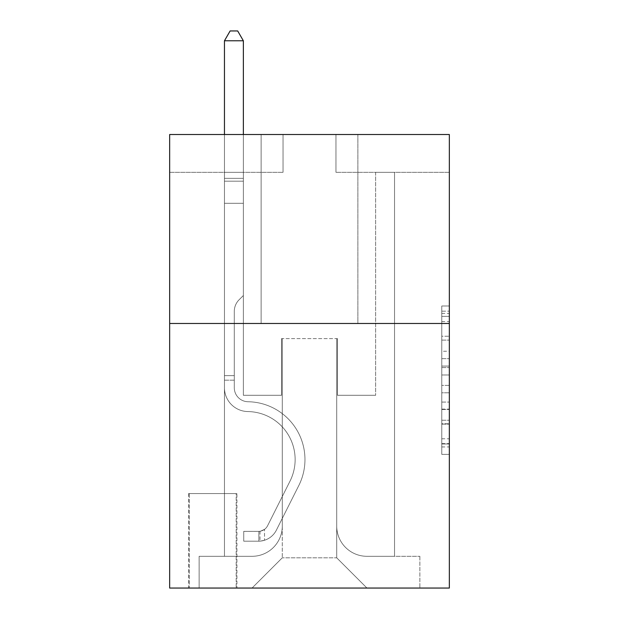 <?xml version="1.0" encoding="UTF-8"?>
<svg xmlns="http://www.w3.org/2000/svg" width="619" height="619" viewBox="0 0 619 619"><rect width="100%" height="100%" fill="white"/><g stroke="black" fill="none" stroke-linecap="round" stroke-linejoin="round"><path stroke-width="0.46" stroke-dasharray="3.1 2.32" d="M441.78 351.244L441.78 374.982L449.34 374.982L449.34 446.957L449.34 313.4L449.34 374.982L441.78 374.982L441.78 311.171L441.78 454.377L441.78 305.979L441.78 443.985L449.34 443.985L441.78 443.985L449.34 443.985L441.78 443.985L441.78 420.247L441.78 454.377L449.34 454.377L449.34 305.979L449.34 443.614L449.34 385.374L441.78 385.374L449.34 385.374L449.34 420.247L449.34 316.371L441.78 316.371L449.34 316.371L449.34 454.377L449.34 313.4L449.34 454.377L441.78 454.377L441.78 305.979L449.34 305.979L449.34 313.4L449.34 305.979L449.34 313.4L449.34 305.979L449.34 311.171L449.34 305.979L441.78 305.979L441.78 316.371L449.34 316.371L441.78 316.371L441.78 351.244L449.34 351.244M357.875 134.509L357.875 323.482L261.125 323.482L357.875 323.482L261.125 323.482L357.875 323.482L357.875 134.509L261.125 134.509L261.125 323.482L261.125 134.509L357.875 134.509M236.93 493.56L188.555 493.56L236.93 493.56L236.93 588.05L188.555 588.05L236.93 588.05M188.555 493.56L188.555 588.05M449.34 366.077L449.34 358.656L449.34 366.077L441.78 366.077L441.78 336.218L441.78 424.139L441.78 402.064L449.34 402.064L441.78 402.064L441.78 454.377L449.34 454.377L441.78 454.377L449.34 454.377L441.78 454.377L441.78 305.979L449.34 305.979L441.78 305.979L449.34 305.979L441.78 305.979L441.78 366.077L449.34 366.077M449.34 323.482L449.34 588.05L169.66 588.05L169.66 323.482L449.34 323.482L449.34 134.509L335.955 134.509L449.34 134.509L449.34 172.306L449.34 134.509L169.66 134.509L283.045 134.509L169.66 134.509L169.66 323.482L449.34 323.482L169.66 323.482M224.457 172.306L224.457 556.303L252.049 556.303A30.238 30.238 0 0 0 282.287 526.065L282.287 338.601L282.287 557.812L282.287 338.601L282.287 557.812L282.287 338.601L336.713 338.601L336.713 526.065A30.238 30.238 0 0 0 366.951 556.303L394.543 556.303L394.543 172.306L394.543 556.303L394.543 172.306L394.543 556.303L394.543 172.306L394.543 556.303L394.543 172.306L394.543 556.303L394.543 172.306L394.543 556.303L394.543 172.306L394.543 556.303L394.543 172.306L394.543 556.303L394.543 172.306L394.543 556.303L394.543 172.306L394.543 556.303L394.543 172.306L394.543 556.303L419.86 556.303L366.951 556.303L394.543 556.303L366.951 556.303L394.543 556.303L366.951 556.303L394.543 556.303L366.951 556.303L394.543 556.303L366.951 556.303L394.543 556.303L366.951 556.303L394.543 556.303L366.951 556.303L394.543 556.303L366.951 556.303L394.543 556.303L366.951 556.303L394.543 556.303L394.543 172.306L375.64 172.306L394.543 172.306L375.64 172.306L394.543 172.306L375.64 172.306L394.543 172.306L375.64 172.306L394.543 172.306L375.64 172.306L394.543 172.306L375.64 172.306L394.543 172.306L375.64 172.306L394.543 172.306L375.64 172.306L394.543 172.306L375.64 172.306L394.543 172.306L375.64 172.306L394.543 172.306L375.64 172.306L394.543 172.306L394.543 556.303L366.951 556.303A30.238 30.238 0 0 1 336.713 526.065A30.238 30.238 0 0 0 366.951 556.303A30.238 30.238 0 0 1 336.713 526.065A30.238 30.238 0 0 0 366.951 556.303A30.238 30.238 0 0 1 336.713 526.065A30.238 30.238 0 0 0 366.951 556.303A30.238 30.238 0 0 1 336.713 526.065A30.238 30.238 0 0 0 366.951 556.303A30.238 30.238 0 0 1 336.713 526.065A30.238 30.238 0 0 0 366.951 556.303A30.238 30.238 0 0 1 336.713 526.065A30.238 30.238 0 0 0 366.951 556.303A30.238 30.238 0 0 1 336.713 526.065A30.238 30.238 0 0 0 366.951 556.303A30.238 30.238 0 0 1 336.713 526.065A30.238 30.238 0 0 0 366.951 556.303A30.238 30.238 0 0 1 336.713 526.065A30.238 30.238 0 0 0 366.951 556.303A30.238 30.238 0 0 1 336.713 526.065L336.713 338.601L336.713 557.812L282.287 557.812L336.713 557.812L366.951 588.05L419.86 588.05L252.049 588.05L366.951 588.05L336.713 557.812L366.951 588.05L336.713 557.812L336.713 338.601L336.713 557.812L336.713 338.601L281.529 338.601L281.529 395.293L243.36 395.293L243.36 172.306L224.457 172.306L224.457 556.303L252.049 556.303A30.238 30.238 0 0 0 282.287 526.065L282.287 338.601L281.529 338.601L281.529 395.293L243.36 395.293L243.36 172.306L224.457 172.306L224.457 556.303L252.049 556.303L199.14 556.303L252.049 556.303L224.457 556.303L224.457 172.306L224.457 556.303L224.457 172.306L224.457 556.303L224.457 172.306L224.457 556.303L224.457 172.306L224.457 556.303L224.457 172.306L224.457 556.303L224.457 172.306L224.457 556.303L224.457 172.306L224.457 556.303L224.457 172.306L224.457 556.303L224.457 172.306L243.36 172.306L224.457 172.306L243.36 172.306L224.457 172.306L243.36 172.306L224.457 172.306L243.36 172.306L224.457 172.306L243.36 172.306L224.457 172.306L243.36 172.306L224.457 172.306L243.36 172.306L224.457 172.306L243.36 172.306L224.457 172.306L243.36 172.306L224.457 172.306L243.36 172.306L224.457 172.306L224.457 556.303L224.457 172.306M282.287 526.065L282.287 338.601L281.529 338.601L281.529 395.293L243.36 395.293L243.36 172.306L243.36 395.293L243.36 172.306L243.36 395.293L243.36 172.306L243.36 395.293L243.36 172.306L243.36 395.293L243.36 172.306L243.36 395.293L243.36 172.306L243.36 395.293L243.36 172.306L243.36 395.293L243.36 172.306L243.36 395.293L243.36 172.306L243.36 395.293L243.36 172.306L243.36 395.293L281.529 395.293L243.36 395.293L281.529 395.293L243.36 395.293L281.529 395.293L243.36 395.293L281.529 395.293L243.36 395.293L281.529 395.293L243.36 395.293L281.529 395.293L243.36 395.293L281.529 395.293L243.36 395.293L281.529 395.293L243.36 395.293L281.529 395.293L243.36 395.293L281.529 395.293L281.529 338.601L281.529 395.293L281.529 338.601L281.529 395.293L281.529 338.601L281.529 395.293L281.529 338.601L281.529 395.293L281.529 338.601L281.529 395.293L281.529 338.601L281.529 395.293L281.529 338.601L281.529 395.293L281.529 338.601L281.529 395.293L281.529 338.601L281.529 395.293L281.529 338.601L282.287 338.601L281.529 338.601L282.287 338.601L281.529 338.601L282.287 338.601L281.529 338.601L282.287 338.601L281.529 338.601L282.287 338.601L281.529 338.601L282.287 338.601L281.529 338.601L282.287 338.601L281.529 338.601L282.287 338.601L281.529 338.601L282.287 338.601L281.529 338.601L282.287 338.601L282.287 526.065A30.238 30.238 0 0 1 252.049 556.303A30.238 30.238 0 0 0 282.287 526.065A30.238 30.238 0 0 1 252.049 556.303A30.238 30.238 0 0 0 282.287 526.065A30.238 30.238 0 0 1 252.049 556.303A30.238 30.238 0 0 0 282.287 526.065A30.238 30.238 0 0 1 252.049 556.303A30.238 30.238 0 0 0 282.287 526.065A30.238 30.238 0 0 1 252.049 556.303A30.238 30.238 0 0 0 282.287 526.065A30.238 30.238 0 0 1 252.049 556.303A30.238 30.238 0 0 0 282.287 526.065A30.238 30.238 0 0 1 252.049 556.303A30.238 30.238 0 0 0 282.287 526.065A30.238 30.238 0 0 1 252.049 556.303A30.238 30.238 0 0 0 282.287 526.065A30.238 30.238 0 0 1 252.049 556.303A30.238 30.238 0 0 0 282.287 526.065M449.34 172.306L335.955 172.306L449.34 172.306M169.66 172.306L283.045 172.306L169.66 172.306L169.66 134.509L169.66 172.306M189.313 588.05L236.179 588.05L189.313 588.05L189.313 493.56L236.179 493.56L236.179 588.05L236.179 493.56L189.313 493.56L189.313 588.05M199.14 588.05L252.049 588.05L282.287 557.812L252.049 588.05L282.287 557.812L252.049 588.05L199.14 588.05L199.14 556.303L199.14 588.05M337.471 338.601L336.713 338.601L337.471 338.601L336.713 338.601L337.471 338.601L336.713 338.601L337.471 338.601L336.713 338.601L337.471 338.601L336.713 338.601L337.471 338.601L336.713 338.601L337.471 338.601L336.713 338.601L337.471 338.601L336.713 338.601L337.471 338.601L336.713 338.601L337.471 338.601L336.713 338.601L337.471 338.601L336.713 338.601L337.471 338.601L337.471 395.293L337.471 338.601M335.955 172.306L335.955 134.509L335.955 172.306M283.045 172.306L283.045 134.509L283.045 172.306M419.86 556.303L419.86 588.05L419.86 556.303M375.64 172.306L375.64 395.293L337.471 395.293L375.64 395.293L337.471 395.293L375.64 395.293L337.471 395.293L375.64 395.293L337.471 395.293L375.64 395.293L337.471 395.293L375.64 395.293L337.471 395.293L375.64 395.293L337.471 395.293L375.64 395.293L337.471 395.293L375.64 395.293L337.471 395.293L375.64 395.293L337.471 395.293L375.64 395.293L337.471 395.293L375.64 395.293L375.64 172.306M441.78 374.982L449.34 374.982L441.78 374.982M441.78 311.171L441.78 305.979L441.78 311.171L449.34 311.171L441.78 311.171M441.78 423.767L441.78 392.794L441.78 423.767L449.34 423.767L441.78 423.767M441.78 392.794L441.78 385.374L449.34 385.374L441.78 385.374L441.78 392.794L449.34 392.794L441.78 392.794M441.78 336.218L441.78 316.371L441.78 336.218L449.34 336.218L441.78 336.218M441.78 305.979L449.34 305.979L441.78 305.979L441.78 313.4L441.78 305.979L449.34 305.979M441.78 454.377L449.34 454.377L441.78 454.377L441.78 446.957L441.78 454.377M234.292 375.64L234.292 380.174L224.457 380.174L224.457 375.64L224.457 387.757L224.457 40.777L224.457 203.295L224.457 40.777L243.36 40.777L243.36 178.349L243.36 40.777L224.457 40.777L230.129 30.95L237.688 30.95L230.129 30.95L224.457 40.777L224.457 203.295L224.457 40.777L243.36 40.777L237.688 30.95L243.36 40.777L243.36 203.295L224.457 203.295L224.457 40.777L230.129 30.95L237.688 30.95L230.129 30.95L224.457 40.777L224.457 203.295L224.457 40.777L243.36 40.777L224.457 40.777L230.129 30.95L237.688 30.95L243.36 40.777L237.688 30.95L230.129 30.95L224.457 40.777L224.457 203.295L224.457 40.777L243.36 40.777L243.36 178.349L243.36 40.777L224.457 40.777L230.129 30.95L237.688 30.95L243.36 40.777L237.688 30.95L230.129 30.95L224.457 40.777L224.457 203.295L224.457 40.777L243.36 40.777L243.36 181.174L243.36 40.777L224.457 40.777L230.129 30.95L237.688 30.95L243.36 40.777L237.688 30.95L230.129 30.95L224.457 40.777L224.457 203.295L243.36 203.295L243.36 295.518L239.096 299.774A16.427 16.427 -14.9 0 0 234.292 311.388A16.427 16.427 165.1 0 1 239.096 299.774L243.36 295.518L243.36 181.174L243.36 203.295L224.457 203.295L224.457 387.757A23.808 23.808 -14.9 0 0 247.894 411.565A23.808 23.808 165.1 0 1 224.457 387.757L224.457 203.295L243.36 203.295L243.36 295.518L239.096 299.774A16.427 16.427 -32.9 0 0 234.292 311.388A16.427 16.427 147.1 0 1 239.096 299.774L243.36 295.518L243.36 178.349L243.36 203.295L224.457 203.295L224.457 387.757A23.808 23.808 -32.9 0 0 247.894 411.565A23.808 23.808 165.1 0 1 224.457 387.757L224.457 203.295L243.36 203.295L243.36 295.518L239.096 299.774A16.427 16.427 -32.9 0 0 234.292 311.388A16.427 16.427 147.1 0 1 239.096 299.774L243.36 295.518L243.36 40.777L243.36 203.295L224.457 203.295L224.457 387.757A23.808 23.808 -32.9 0 0 247.894 411.565A23.808 23.808 165.1 0 1 224.457 387.757L224.457 203.295L243.36 203.295L243.36 295.518L239.096 299.774A16.427 16.427 -32.9 0 0 234.292 311.388A16.427 16.427 147.1 0 1 239.096 299.774L243.36 295.518L243.36 40.777L224.457 40.777L243.36 40.777L237.688 30.95L243.36 40.777L243.36 203.295L224.457 203.295L224.457 387.757A23.808 23.808 -32.9 0 0 247.894 411.565A48.003 48.003 165.1 0 1 290.025 481.118A48.003 48.003 -14.9 0 0 247.894 411.565A23.808 23.808 147.1 0 1 224.457 387.757L224.457 203.295L243.36 203.295L243.36 295.518L239.096 299.774A16.427 16.427 -32.9 0 0 234.292 311.388A16.427 16.427 147.1 0 1 239.096 299.774L243.36 295.518L243.36 40.777L224.457 40.777L230.129 30.95L237.688 30.95L230.129 30.95L224.457 40.777L224.457 178.349L224.457 40.777L243.36 40.777L237.688 30.95L243.36 40.777L243.36 203.295L224.457 203.295L224.457 387.757A23.808 23.808 -32.9 0 0 247.894 411.565A23.808 23.808 147.1 0 1 224.457 387.757L224.457 203.295L243.36 203.295L243.36 295.518L239.096 299.774A16.427 16.427 -32.9 0 0 234.292 311.388A16.427 16.427 147.1 0 1 239.096 299.774L243.36 295.518L243.36 40.777L224.457 40.777L230.129 30.95L237.688 30.95L230.129 30.95L224.457 40.777L224.457 181.174L224.457 40.777L243.36 40.777L237.688 30.95L243.36 40.777L243.36 203.295L224.457 203.295L224.457 387.757A23.808 23.808 -32.9 0 0 247.894 411.565A23.808 23.808 147.1 0 1 224.457 387.757L224.457 203.295L243.36 203.295L243.36 295.518L239.096 299.774A16.427 16.427 -32.9 0 0 234.292 311.388A16.427 16.427 147.1 0 1 239.096 299.774L243.36 295.518L243.36 40.777L224.457 40.777L230.129 30.95L237.688 30.95L230.129 30.95L224.457 40.777L224.457 387.757A23.808 23.808 -32.9 0 0 247.894 411.565A48.003 48.003 147.1 0 1 290.025 481.118A48.003 48.003 -14.9 0 0 247.894 411.565A23.808 23.808 147.1 0 1 224.457 387.757L224.457 203.295L243.36 203.295L243.36 295.518L239.096 299.774A16.427 16.427 -32.9 0 0 234.292 311.388A16.427 16.427 147.1 0 1 239.096 299.774L243.36 295.518L243.36 203.295L224.457 203.295L224.457 387.757A23.808 23.808 -32.9 0 0 247.894 411.565A23.808 23.808 147.1 0 1 224.457 387.757L224.457 203.295L243.36 203.295L243.36 181.174L243.36 295.518L239.096 299.774A16.427 16.427 -32.9 0 0 234.292 311.388A16.427 16.427 147.1 0 1 239.096 299.774L243.36 295.518L243.36 203.295L224.457 203.295L224.457 387.757A23.808 23.808 -32.9 0 0 247.894 411.565A23.808 23.808 147.1 0 1 224.457 387.757L224.457 203.295L243.36 203.295L243.36 178.349L243.36 295.518L239.096 299.774A16.427 16.427 -32.9 0 0 234.292 311.388A16.427 16.427 147.1 0 1 239.096 299.774L243.36 295.518L243.36 203.295L224.457 203.295L224.457 387.757A23.808 23.808 -32.9 0 0 247.894 411.565A48.003 48.003 147.1 0 1 290.025 481.118A48.003 48.003 -14.9 0 0 247.894 411.565A23.808 23.808 147.1 0 1 224.457 387.757L224.457 203.295L243.36 203.295L243.36 40.777L237.688 30.95L243.36 40.777L243.36 295.518L239.096 299.774A16.427 16.427 -32.9 0 0 234.292 311.388A16.427 16.427 147.1 0 1 239.096 299.774L243.36 295.518L243.36 203.295L224.457 203.295L224.457 387.757L224.457 380.174L234.292 380.174L234.292 375.64L224.457 375.64L234.292 375.64L234.292 387.757L234.292 311.388L234.292 387.757A13.982 13.982 -14.9 0 0 248.049 401.739A13.982 13.982 165.1 0 1 234.292 387.757L234.292 311.388L234.292 387.757L234.292 375.64L224.457 375.64L234.292 375.64L234.292 387.757A13.982 13.982 -32.9 0 0 248.049 401.739A13.982 13.982 165.1 0 1 234.292 387.757L234.292 311.388L234.292 387.757A13.982 13.982 -32.9 0 0 248.049 401.739A13.982 13.982 165.1 0 1 234.292 387.757L234.292 311.388L234.292 387.757L234.292 375.64L224.457 375.64L234.292 375.64L234.292 387.757A13.982 13.982 -32.9 0 0 248.049 401.739A57.83 57.83 165.1 0 1 298.807 485.528A57.83 57.83 -14.9 0 0 248.049 401.739A13.982 13.982 147.1 0 1 234.292 387.757L234.292 311.388L234.292 387.757A13.982 13.982 -32.9 0 0 248.049 401.739A13.982 13.982 147.1 0 1 234.292 387.757L234.292 311.388L234.292 387.757L234.292 375.64L224.457 375.64L234.292 375.64L234.292 387.757A13.982 13.982 -32.9 0 0 248.049 401.739A13.982 13.982 147.1 0 1 234.292 387.757L234.292 311.388L234.292 387.757A13.982 13.982 -32.9 0 0 248.049 401.739A57.83 57.83 147.1 0 1 298.807 485.528A57.83 57.83 -14.9 0 0 248.049 401.739A13.982 13.982 147.1 0 1 234.292 387.757L234.292 311.388L234.292 387.757L234.292 375.64L224.457 375.64L234.292 375.64L234.292 387.757A13.982 13.982 -32.9 0 0 248.049 401.739A13.982 13.982 147.1 0 1 234.292 387.757L234.292 311.388L234.292 387.757A13.982 13.982 -32.9 0 0 248.049 401.739A13.982 13.982 147.1 0 1 234.292 387.757L234.292 311.388L234.292 387.757L234.292 375.64L224.457 375.64M258.858 541.184A20.032 20.032 -14.9 0 0 276.376 530.15L298.807 485.528A57.83 57.83 -14.9 0 0 248.049 401.739A57.83 57.83 147.1 0 1 298.807 485.528L276.376 530.15L298.807 485.528A57.83 57.83 -32.9 0 0 248.049 401.739A13.982 13.982 147.1 0 1 234.292 387.757A13.982 13.982 -32.9 0 0 248.049 401.739A13.982 13.982 147.1 0 1 234.292 387.757L234.292 311.388L234.292 387.757A13.982 13.982 -32.9 0 0 248.049 401.739A13.982 13.982 147.1 0 1 234.292 387.757A13.982 13.982 147.1 0 0 248.049 401.739A57.83 57.83 147.1 0 1 298.807 485.528A57.83 57.83 -32.9 0 0 248.049 401.739A13.982 13.982 147.1 0 1 234.292 387.757A13.982 13.982 147.1 0 0 248.049 401.739A57.83 57.83 147.1 0 1 298.807 485.528A57.83 57.83 -32.9 0 0 248.049 401.739A13.982 13.982 147.1 0 1 234.292 387.757A13.982 13.982 147.1 0 0 248.049 401.739A13.982 13.982 147.1 0 1 234.292 387.757A13.982 13.982 147.1 0 0 248.049 401.739A57.83 57.83 147.1 0 1 298.807 485.528L276.376 530.15L298.807 485.528A57.83 57.83 -32.9 0 0 248.049 401.739A13.982 13.982 147.1 0 1 234.292 387.757A13.982 13.982 147.1 0 0 248.049 401.739A57.83 57.83 147.1 0 1 298.807 485.528A57.83 57.83 -32.9 0 0 248.049 401.739A13.982 13.982 147.1 0 1 234.292 387.757A13.982 13.982 147.1 0 0 248.049 401.739A13.982 13.982 147.1 0 1 234.292 387.757A13.982 13.982 147.1 0 0 248.049 401.739A57.83 57.83 147.1 0 1 298.807 485.528A57.83 57.83 -32.9 0 0 248.049 401.739A13.982 13.982 147.1 0 1 234.292 387.757A13.982 13.982 147.1 0 0 248.049 401.739A57.83 57.83 147.1 0 1 298.807 485.528L276.376 530.15A20.032 20.032 165.1 0 1 264.522 540.248A20.032 20.032 -14.9 0 0 276.376 530.15L298.807 485.528A57.83 57.83 -32.9 0 0 248.049 401.739A13.982 13.982 147.1 0 1 234.292 387.757A13.982 13.982 147.1 0 0 248.049 401.739A13.982 13.982 147.1 0 1 234.292 387.757A13.982 13.982 147.1 0 0 248.049 401.739A57.83 57.83 147.1 0 1 298.807 485.528A57.83 57.83 -32.9 0 0 248.049 401.739A13.982 13.982 147.1 0 1 234.292 387.757A13.982 13.982 147.1 0 0 248.049 401.739A57.83 57.83 147.1 0 1 298.807 485.528A57.83 57.83 -32.9 0 0 248.049 401.739A57.83 57.83 -32.9 0 1 298.807 485.528L276.376 530.15L298.807 485.528A57.83 57.83 -32.9 0 0 248.049 401.739A57.83 57.83 -32.9 0 1 298.807 485.528L276.376 530.15L298.807 485.528A57.83 57.83 -32.9 0 0 248.049 401.739A57.83 57.83 -32.9 0 1 298.807 485.528A57.83 57.83 -32.9 0 0 248.049 401.739A57.83 57.83 -32.9 0 1 298.807 485.528L276.376 530.15A20.032 20.032 147.1 0 1 264.522 540.248C258.703 541.486 258.703 541.486 264.522 540.248C258.703 541.486 258.703 541.486 264.522 540.248A20.032 20.032 -32.9 0 0 276.376 530.15L298.807 485.528A57.83 57.83 -32.9 0 0 248.049 401.739A57.83 57.83 -32.9 0 1 298.807 485.528L276.376 530.15L298.807 485.528A57.83 57.83 -32.9 0 0 248.049 401.739A57.83 57.83 -32.9 0 1 298.807 485.528A57.83 57.83 -32.9 0 0 248.049 401.739A57.83 57.83 -32.9 0 1 298.807 485.528L276.376 530.15L298.807 485.528A57.83 57.83 -32.9 0 0 248.049 401.739A57.83 57.83 -32.9 0 1 298.807 485.528L276.376 530.15A20.032 20.032 147.1 0 1 264.522 540.248C258.703 541.486 258.703 541.486 264.522 540.248C258.703 541.486 258.703 541.486 264.522 540.248A20.032 20.032 -32.9 0 0 276.376 530.15L298.807 485.528A57.83 57.83 -32.9 0 0 248.049 401.739A57.83 57.83 -32.9 0 1 298.807 485.528A57.83 57.83 -32.9 0 0 248.049 401.739A57.83 57.83 -32.9 0 1 298.807 485.528L276.376 530.15L298.807 485.528A57.83 57.83 -32.9 0 0 248.049 401.739A57.83 57.83 -32.9 0 1 298.807 485.528L276.376 530.15A20.032 20.032 147.1 0 1 264.522 540.248C258.703 541.486 258.703 541.486 264.522 540.248C258.703 541.486 258.703 541.486 264.522 540.248A20.032 20.032 -32.9 0 0 276.376 530.15L298.807 485.528L276.376 530.15A20.032 20.032 147.1 0 1 264.522 540.248C258.703 541.486 258.703 541.486 264.522 540.248C258.703 541.486 258.703 541.486 264.522 540.248A20.032 20.032 -32.9 0 0 276.376 530.15L298.807 485.528L276.376 530.15A20.032 20.032 147.1 0 1 264.522 540.248C258.703 541.486 258.703 541.486 264.522 540.248C258.703 541.486 258.703 541.486 264.522 540.248A20.032 20.032 -32.9 0 0 276.376 530.15L298.807 485.528L276.376 530.15A20.032 20.032 147.1 0 1 264.522 540.248C258.703 541.486 258.703 541.486 264.522 540.248C258.703 541.486 258.703 541.486 264.522 540.248A20.032 20.032 -32.9 0 0 276.376 530.15L298.807 485.528L276.376 530.15A20.032 20.032 147.1 0 1 264.522 540.248C258.703 541.486 258.703 541.486 264.522 540.248C258.703 541.486 258.703 541.486 264.522 540.248A20.032 20.032 -32.9 0 0 276.376 530.15L298.807 485.528L276.376 530.15A20.032 20.032 147.1 0 1 264.522 540.248C258.703 541.486 258.703 541.486 264.522 540.248C258.703 541.486 258.703 541.486 264.522 540.248A20.032 20.032 -32.9 0 0 276.376 530.15L298.807 485.528L276.376 530.15A20.032 20.032 147.1 0 1 264.522 540.248C258.703 541.486 258.703 541.486 264.522 540.248C258.703 541.486 258.703 541.486 264.522 540.248A20.032 20.032 -32.9 0 0 276.376 530.15L298.807 485.528L276.376 530.15A20.032 20.032 147.1 0 1 264.522 540.248C258.703 541.486 258.703 541.486 264.522 540.248C258.703 541.486 258.703 541.486 264.522 540.248A20.032 20.032 -32.9 0 0 276.376 530.15A20.032 20.032 -14.9 0 1 258.858 541.184L258.858 531.35A10.206 10.206 -14.9 0 0 267.594 525.732L290.025 481.118A48.003 48.003 -32.9 0 0 247.894 411.565A23.808 23.808 147.1 0 1 224.457 387.757A23.808 23.808 -32.9 0 0 247.894 411.565A23.808 23.808 147.1 0 1 224.457 387.757A23.808 23.808 147.1 0 0 247.894 411.565A48.003 48.003 147.1 0 1 290.025 481.118A48.003 48.003 -32.9 0 0 247.894 411.565A23.808 23.808 147.1 0 1 224.457 387.757A23.808 23.808 147.1 0 0 247.894 411.565A48.003 48.003 147.1 0 1 290.025 481.118A48.003 48.003 -32.9 0 0 247.894 411.565A23.808 23.808 147.1 0 1 224.457 387.757A23.808 23.808 147.1 0 0 247.894 411.565A23.808 23.808 147.1 0 1 224.457 387.757A23.808 23.808 147.1 0 0 247.894 411.565A48.003 48.003 147.1 0 1 290.025 481.118L267.594 525.732L290.025 481.118A48.003 48.003 -32.9 0 0 247.894 411.565A23.808 23.808 147.1 0 1 224.457 387.757A23.808 23.808 147.1 0 0 247.894 411.565A48.003 48.003 147.1 0 1 290.025 481.118A48.003 48.003 -32.9 0 0 247.894 411.565A23.808 23.808 147.1 0 1 224.457 387.757A23.808 23.808 147.1 0 0 247.894 411.565A23.808 23.808 147.1 0 1 224.457 387.757A23.808 23.808 147.1 0 0 247.894 411.565A48.003 48.003 147.1 0 1 290.025 481.118A48.003 48.003 -32.9 0 0 247.894 411.565A23.808 23.808 147.1 0 1 224.457 387.757A23.808 23.808 147.1 0 0 247.894 411.565A48.003 48.003 147.1 0 1 290.025 481.118L267.594 525.732A10.206 10.206 165.1 0 1 264.522 529.369C258.796 532 258.796 532 264.522 529.369C258.796 532 258.796 532 264.522 529.369A10.206 10.206 -14.9 0 0 267.594 525.732L290.025 481.118A48.003 48.003 -32.9 0 0 247.894 411.565A23.808 23.808 147.1 0 1 224.457 387.757A23.808 23.808 147.1 0 0 247.894 411.565A23.808 23.808 147.1 0 1 224.457 387.757A23.808 23.808 147.1 0 0 247.894 411.565A48.003 48.003 147.1 0 1 290.025 481.118A48.003 48.003 -32.9 0 0 247.894 411.565A23.808 23.808 147.1 0 1 224.457 387.757A23.808 23.808 147.1 0 0 247.894 411.565A48.003 48.003 147.1 0 1 290.025 481.118A48.003 48.003 -32.9 0 0 247.894 411.565A48.003 48.003 -32.9 0 1 290.025 481.118L267.594 525.732L290.025 481.118A48.003 48.003 -32.9 0 0 247.894 411.565A48.003 48.003 -32.9 0 1 290.025 481.118L267.594 525.732L290.025 481.118A48.003 48.003 -32.9 0 0 247.894 411.565A48.003 48.003 -32.9 0 1 290.025 481.118A48.003 48.003 -32.9 0 0 247.894 411.565A48.003 48.003 -32.9 0 1 290.025 481.118L267.594 525.732A10.206 10.206 147.1 0 1 264.522 529.369C258.796 532 258.796 532 264.522 529.369C258.796 532 258.796 532 264.522 529.369A10.206 10.206 -32.9 0 0 267.594 525.732L290.025 481.118A48.003 48.003 -32.9 0 0 247.894 411.565A48.003 48.003 -32.9 0 1 290.025 481.118L267.594 525.732L290.025 481.118A48.003 48.003 -32.9 0 0 247.894 411.565A48.003 48.003 -32.9 0 1 290.025 481.118A48.003 48.003 -32.9 0 0 247.894 411.565A48.003 48.003 -32.9 0 1 290.025 481.118L267.594 525.732L290.025 481.118A48.003 48.003 -32.9 0 0 247.894 411.565A48.003 48.003 -32.9 0 1 290.025 481.118L267.594 525.732A10.206 10.206 147.1 0 1 264.522 529.369C258.796 532 258.796 532 264.522 529.369C258.796 532 258.796 532 264.522 529.369A10.206 10.206 -32.9 0 0 267.594 525.732L290.025 481.118A48.003 48.003 -32.9 0 0 247.894 411.565A48.003 48.003 -32.9 0 1 290.025 481.118A48.003 48.003 -32.9 0 0 247.894 411.565A48.003 48.003 -32.9 0 1 290.025 481.118L267.594 525.732L290.025 481.118A48.003 48.003 -32.9 0 0 247.894 411.565A48.003 48.003 -32.9 0 1 290.025 481.118L267.594 525.732A10.206 10.206 147.1 0 1 264.522 529.369C258.796 532 258.796 532 264.522 529.369C258.796 532 258.796 532 264.522 529.369A10.206 10.206 -32.9 0 0 267.594 525.732L290.025 481.118L267.594 525.732A10.206 10.206 147.1 0 1 264.522 529.369C258.796 532 258.796 532 264.522 529.369C258.796 532 258.796 532 264.522 529.369A10.206 10.206 -32.9 0 0 267.594 525.732L290.025 481.118L267.594 525.732A10.206 10.206 147.1 0 1 264.522 529.369C258.796 532 258.796 532 264.522 529.369C258.796 532 258.796 532 264.522 529.369A10.206 10.206 -32.9 0 0 267.594 525.732L290.025 481.118L267.594 525.732A10.206 10.206 147.1 0 1 264.522 529.369C258.796 532 258.796 532 264.522 529.369C258.796 532 258.796 532 264.522 529.369A10.206 10.206 -32.9 0 0 267.594 525.732L290.025 481.118L267.594 525.732A10.206 10.206 147.1 0 1 264.522 529.369C258.796 532 258.796 532 264.522 529.369C258.796 532 258.796 532 264.522 529.369A10.206 10.206 -32.9 0 0 267.594 525.732L290.025 481.118L267.594 525.732A10.206 10.206 147.1 0 1 264.522 529.369C258.796 532 258.796 532 264.522 529.369C258.796 532 258.796 532 264.522 529.369A10.206 10.206 -32.9 0 0 267.594 525.732L290.025 481.118L267.594 525.732A10.206 10.206 147.1 0 1 264.522 529.369C258.796 532 258.796 532 264.522 529.369C258.796 532 258.796 532 264.522 529.369A10.206 10.206 -32.9 0 0 267.594 525.732L290.025 481.118L267.594 525.732A10.206 10.206 147.1 0 1 264.522 529.369C258.796 532 258.796 532 264.522 529.369C258.796 532 258.796 532 264.522 529.369A10.206 10.206 -32.9 0 0 267.594 525.732A10.206 10.206 -14.9 0 1 258.858 531.35L258.858 541.184L243.739 541.184L258.858 541.184A20.032 20.032 -32.9 0 0 276.376 530.15A20.032 20.032 -32.9 0 1 258.858 541.184L258.858 531.35L243.739 531.357L258.858 531.35A10.206 10.206 -32.9 0 0 267.594 525.732A10.206 10.206 -32.9 0 1 258.858 531.35L258.858 541.184L243.739 541.184L243.739 531.357L243.739 541.184L258.858 541.184A20.032 20.032 -32.9 0 0 276.376 530.15A20.032 20.032 -32.9 0 1 258.858 541.184L258.858 531.35L243.739 531.357L258.858 531.35A10.206 10.206 -32.9 0 0 267.594 525.732A10.206 10.206 -32.9 0 1 258.858 531.35L258.858 541.184L243.739 541.184L243.739 531.357L243.739 541.184L258.858 541.184A20.032 20.032 -32.9 0 0 276.376 530.15A20.032 20.032 -32.9 0 1 258.858 541.184L258.858 531.35L243.739 531.357L258.858 531.35A10.206 10.206 -32.9 0 0 267.594 525.732A10.206 10.206 -32.9 0 1 258.858 531.35L258.858 541.184L243.739 541.184L243.739 531.357L243.739 541.184L258.858 541.184A20.032 20.032 -32.9 0 0 276.376 530.15A20.032 20.032 -32.9 0 1 258.858 541.184L258.858 531.35L243.739 531.357L258.858 531.35A10.206 10.206 -32.9 0 0 267.594 525.732A10.206 10.206 -32.9 0 1 258.858 531.35L258.858 541.184L243.739 541.184L243.739 531.357L243.739 541.184L258.858 541.184A20.032 20.032 -32.9 0 0 276.376 530.15A20.032 20.032 -32.9 0 1 258.858 541.184L258.858 531.35L243.739 531.357L258.858 531.35A10.206 10.206 -32.9 0 0 267.594 525.732A10.206 10.206 -32.9 0 1 258.858 531.35L258.858 541.184L243.739 541.184L243.739 531.357L243.739 541.184L258.858 541.184A20.032 20.032 -32.9 0 0 276.376 530.15A20.032 20.032 -32.9 0 1 258.858 541.184L258.858 531.35L243.739 531.357L258.858 531.35A10.206 10.206 -32.9 0 0 267.594 525.732A10.206 10.206 -32.9 0 1 258.858 531.35L258.858 541.184L243.739 541.184L243.739 531.357L243.739 541.184L258.858 541.184A20.032 20.032 -32.9 0 0 276.376 530.15A20.032 20.032 -32.9 0 1 258.858 541.184L258.858 531.35L243.739 531.357L258.858 531.35A10.206 10.206 -32.9 0 0 267.594 525.732A10.206 10.206 -32.9 0 1 258.858 531.35L258.858 541.184L243.739 541.184L243.739 531.357L243.739 541.184L258.858 541.184A20.032 20.032 -32.9 0 0 276.376 530.15A20.032 20.032 -32.9 0 1 258.858 541.184L258.858 531.35L243.739 531.357L258.858 531.35A10.206 10.206 -32.9 0 0 267.594 525.732A10.206 10.206 -32.9 0 1 258.858 531.35L258.858 541.184L243.739 541.184L243.739 531.357L243.739 541.184L258.858 541.184A20.032 20.032 -32.9 0 0 276.376 530.15A20.032 20.032 -32.9 0 1 258.858 541.184L258.858 531.35L243.739 531.357L258.858 531.35A10.206 10.206 -32.9 0 0 267.594 525.732A10.206 10.206 -32.9 0 1 258.858 531.35L258.858 541.184L243.739 541.184L243.739 531.357L243.739 541.184L258.858 541.184A20.032 20.032 -32.9 0 0 276.376 530.15A20.032 20.032 -32.9 0 1 258.858 541.184L258.858 531.35L243.739 531.357L258.858 531.35A10.206 10.206 -32.9 0 0 267.594 525.732A10.206 10.206 -32.9 0 1 258.858 531.35L258.858 541.184L243.739 541.184L243.739 531.357L243.739 541.184L258.858 541.184M224.457 134.509L224.457 40.777L243.36 40.777L224.457 40.777L230.129 30.95L237.688 30.95L230.129 30.95L224.457 40.777L224.457 178.349L224.457 40.777L243.36 40.777L237.688 30.95L243.36 40.777L243.36 178.349L243.36 40.777L224.457 40.777L230.129 30.95L237.688 30.95L230.129 30.95L224.457 40.777L243.36 40.777L237.688 30.95L243.36 40.777L243.36 134.509M243.739 531.357L258.479 531.357L243.739 531.357L243.739 541.184L243.739 531.357M224.457 178.349L224.457 181.174L224.457 178.349L243.36 178.349L224.457 178.349M264.522 540.248C258.703 541.486 258.703 541.486 264.522 540.248C258.703 541.486 258.703 541.486 264.522 540.248L264.522 529.369L264.522 540.248M243.36 40.777L237.688 30.95L230.129 30.95L224.457 40.777M441.78 420.247L449.34 420.247L441.78 420.247M441.78 409.113L449.34 409.113M441.78 340.11L449.34 340.11L441.78 340.11M441.78 313.4L449.34 313.4M441.78 446.957L449.34 446.957M441.78 438.794L449.34 438.794M441.78 321.563L449.34 321.563M441.78 367.562L449.34 367.562L441.78 367.562M441.78 409.484L449.34 409.484L441.78 409.484M441.78 424.139L449.34 424.139L441.78 424.139M441.78 358.656L449.34 358.656L441.78 358.656M224.457 181.174L243.36 181.174L224.457 181.174M234.292 380.174L224.457 380.174L234.292 380.174M441.78 443.614L449.34 443.614M441.78 443.985L449.34 443.985M441.78 316.371L449.34 316.371M259.988 531.241L259.988 541.13"/><path stroke-width="0.93" d="M449.34 323.482L449.34 588.05L169.66 588.05L169.66 134.509L449.34 134.509L449.34 323.482L169.66 323.482M243.36 134.509L243.36 40.777L224.457 40.777L224.457 134.509M224.457 40.777L230.129 30.95L237.688 30.95L243.36 40.777"/></g></svg>
